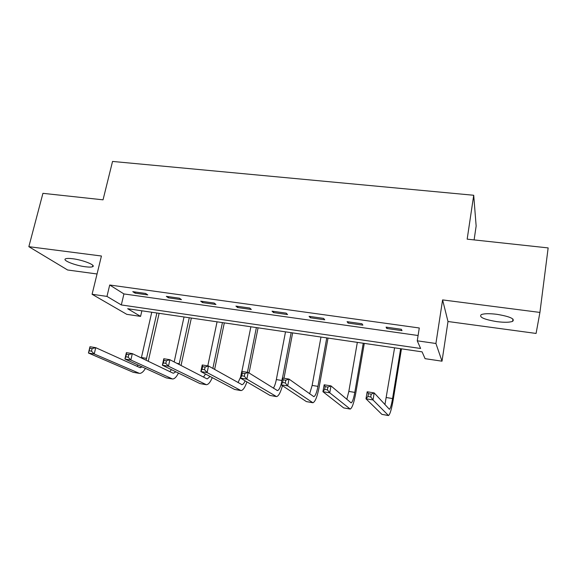 <?xml version="1.0" encoding="UTF-8"?>
<svg xmlns="http://www.w3.org/2000/svg" width="577" height="577" viewBox="0 0 577 577"><rect width="100%" height="100%" fill="white"/><g stroke="black" fill="none" stroke-linecap="round" stroke-linejoin="round"><path stroke-width="0.87" d="M85.367 266.762C88.908 267.223 91.303 267.209 92.551 266.733C96.583 265.449 83.254 260.003 72.731 258.741C69.233 258.301 66.882 258.316 65.663 258.784C61.696 260.155 75.133 265.528 85.367 266.762M496.912 321.649C504.37 322.565 509.614 322.464 512.628 321.346C515.174 318.857 509.902 316.506 496.797 314.299C489.339 313.412 484.161 313.513 481.261 314.616C478.787 317.134 484.009 319.478 496.912 321.649M140.579 316.391L126.796 314.342L92.089 294.277L106.969 296.405L121.321 304.945L420.619 348.486L417.258 340.819L435.916 343.488L442.011 361.188L425.076 358.67L422.09 351.855L127.668 308.717L140.579 316.391L141.87 310.801M474.106 239.909L476.148 226.04L473.717 195.264L112.544 161.437L103.038 199.83L42.929 193.331L28.85 246.675L67.603 269.993L97.051 273.981M442.595 299.903L447.997 321.512L536.083 333.441L539.921 312.424L442.595 299.903L435.916 343.488M447.997 321.512L442.011 361.188M473.717 195.264L467.168 239.159L548.15 247.908L539.921 312.424M417.258 340.819L419.284 327.981L109.709 285.009L123.925 293.931L418.094 335.511M401.332 329.272L386.063 327.13L386.835 328.501L402.003 330.635L401.332 329.272M361.952 323.755L347.073 321.67L348.097 323.062L362.875 325.139L361.952 323.755M323.574 318.381L309.077 316.347L310.332 317.754L324.743 319.781L323.574 318.381M286.178 313.138L272.041 311.162L273.52 312.583L287.57 314.559L286.178 313.138M249.711 308.031L235.921 306.098L237.616 307.541L251.32 309.467L249.711 308.031M214.139 303.048L200.695 301.165L202.592 302.615L215.957 304.497L214.139 303.048M179.44 298.194L166.32 296.354L168.405 297.819L181.452 299.651L179.44 298.194M145.577 293.448L132.768 291.652L135.04 293.13L147.777 294.919L145.577 293.448M92.089 294.277L101.437 256.015L28.85 246.675M109.709 285.009L106.969 296.405M123.925 293.931L121.321 304.945M387.037 327.267L386.835 328.501M348.306 321.843L348.097 323.062M310.556 316.557L310.332 317.754M273.75 311.4L273.52 312.583M237.854 306.373L237.616 307.541M202.837 301.468L202.592 302.615M168.664 296.679L168.405 297.819M135.299 292.005L135.04 293.13M370.751 396.969L371.22 394.149L368.407 393.687L367.931 396.507L370.751 396.969L373.016 399.955L365.991 398.794L367.181 391.783L374.184 392.915L373.016 399.955L388.509 415.555C390.038 414.401 391.624 409.028 393.269 399.421L401.455 348.833M400.647 348.71L392.569 398.563C391.466 404.967 390.413 408.545 389.396 409.295L374.184 392.915L371.22 394.149M394.589 347.823L384.931 404.628M367.931 396.507L365.991 398.794L381.895 414.373L388.206 415.498M367.181 391.783L368.407 393.687M327.397 389.857L327.895 387.08L325.161 386.633L324.663 389.41L327.397 389.857L329.748 392.814L322.925 391.689L324.173 384.794L330.982 385.898L329.748 392.814L350.232 409.079C352.158 408.011 353.989 402.746 355.735 393.276L364.289 343.387M363.243 343.236L354.797 392.389C353.629 398.7 352.41 402.205 351.141 402.905L330.982 385.898L327.895 387.08M357.336 342.37L348.833 391.415L346.791 399.385M324.663 389.41L322.925 391.689L343.668 407.903L349.85 409.006M324.173 384.794L325.161 386.633M285.283 382.948L285.803 380.214L283.141 379.781L282.622 382.515L285.283 382.948L287.707 385.883L281.078 384.794L282.377 378L288.998 379.075L287.707 385.883L312.922 402.76C315.215 401.78 317.278 396.623 319.117 387.29L328.024 338.072M326.755 337.884L317.956 386.374C316.73 392.591 315.359 396.024 313.838 396.666L288.998 379.075L285.803 380.214M320.985 337.04L312.143 385.422L309.625 393.846M282.622 382.515L281.078 384.794L306.394 401.599L312.453 402.681M282.377 378L283.141 379.781M283.992 378.26L292.633 332.886M291.14 332.669L282.492 378.014M285.514 331.847L276.34 379.572C275.575 383.402 274.594 386.287 273.383 388.227M281.309 383.611C280.076 387.96 278.792 390.283 277.458 390.586L248.182 372.439L246.848 379.147L276.534 396.601C278.612 396.111 280.573 392.468 282.434 385.688M244.345 376.233L246.848 379.147L240.4 378.079L241.749 371.393L248.182 372.439L244.886 373.543L242.304 373.124L241.763 375.807L244.345 376.233L244.886 373.543M241.763 375.807L240.4 378.079L270.043 395.447L275.986 396.507M241.749 371.393L242.304 373.124M249.062 372.987L258.07 327.823M256.376 327.577L247.432 372.316M250.88 326.77L241.893 371.422M245.131 380.849C244.064 383.287 243.004 384.556 241.965 384.657L208.499 365.991L207.114 372.591L241.027 390.593C243.076 390.29 245.037 387.391 246.913 381.895M240.616 377.019L238.027 382.623M204.547 369.706L207.114 372.591L200.846 371.559L202.238 364.974L208.499 365.991L205.102 367.059L202.592 366.647L202.037 369.294L204.547 369.706L205.102 367.059M202.037 369.294L200.846 371.559L234.579 389.446L240.407 390.492M202.238 364.974L202.592 366.647M214.615 369.439L224.316 322.875M222.433 322.601L212.855 368.443M217.067 321.815L207.792 365.876M210.1 376.464L207.323 378.873L206.681 378.714L169.89 359.716L168.462 366.215L206.386 384.729C208.412 384.549 210.374 382.176 212.264 377.61M205.477 374.011L203.515 377.077M165.83 363.351L168.462 366.215L162.361 365.212L163.803 358.728L169.89 359.716L166.407 360.748L163.962 360.351L163.385 362.955L165.83 363.351L166.407 360.748M163.385 362.955L162.361 365.212L199.974 383.59L205.693 384.614M163.803 358.728L163.962 360.351M181.041 365.472L191.348 318.05M189.27 317.747L179.086 364.469M184.027 316.975L174.175 361.93M175.841 371.797L173.511 373.218L172.804 373.052L132.321 353.614L130.842 360.012L172.566 379.01C174.579 378.901 176.54 376.925 178.437 373.067M171.434 369.648L169.818 371.624M128.159 357.17L130.842 360.012L124.913 359.038L126.392 352.648L132.321 353.614L128.75 354.603L126.377 354.22L125.779 356.781L128.159 357.17L128.75 354.603M125.779 356.781L124.913 359.038L166.198 377.87L171.802 378.88M126.392 352.648L126.377 354.22M148.253 361.267L159.122 313.325M156.872 312.994L146.111 360.236M151.751 312.244L141.343 357.949M142.31 366.979L139.728 367.527L95.739 347.671L94.231 353.975L139.54 373.42C141.545 373.369 143.507 371.696 145.418 368.393M138.148 365.075L136.915 366.258M91.491 351.155L94.231 353.975L88.447 353.023L89.969 346.734L95.739 347.671L92.096 348.631L89.781 348.248L89.168 350.78L91.491 351.155L92.096 348.631M89.168 350.78L88.447 353.023L133.208 372.295L138.718 373.283M89.969 346.734L89.781 348.248M392.569 398.563L386.453 397.56M388.112 415.426L381.895 414.373M354.797 392.389L348.833 391.415M349.727 408.927L343.668 407.903M317.956 386.374L312.143 385.422M312.301 402.595L306.394 401.599M281.901 380.481L276.34 379.572M275.806 396.421L270.043 395.447M240.205 390.398L234.579 389.446M205.462 384.52L199.974 383.59M179.259 363.712L176.865 363.322M171.557 378.779L166.198 377.87M146.601 358.375L141.437 357.531M138.444 373.175L133.208 372.295M92.551 266.733L92.875 265.406M512.628 321.346L512.939 319.038M277.458 390.586L277.09 390.528M241.965 384.657L241.539 384.585M207.323 378.873L206.855 378.793M173.511 373.218L172.999 373.131M140.492 367.7L139.937 367.607"/></g></svg>
